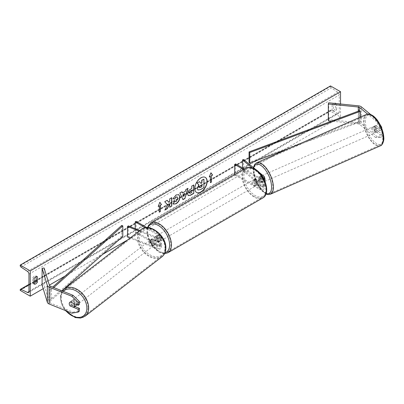<?xml version="1.0" encoding="UTF-8"?>
<svg xmlns="http://www.w3.org/2000/svg" width="404" height="404" viewBox="0 0 404 404"><rect width="100%" height="100%" fill="white"/><g stroke="black" fill="none" stroke-linecap="round" stroke-linejoin="round"><path stroke-width="0.3" stroke-dasharray="2.02 1.52" d="M380.033 137.542L381.724 136.855L377.286 136.845L375.594 137.532L380.033 137.542L380.033 134.764L374.392 130.108A3.227 1.51 68 0 1 373.74 127.573A3.227 1.51 68 0 1 374.382 126.109A3.227 1.51 68 0 1 374.392 126.104L376.084 125.422A3.227 1.51 68 0 1 376.084 125.422L381.724 130.073L381.724 128.3M380.033 134.764L381.724 134.078L376.084 129.426A3.227 1.51 68 0 1 375.432 126.886A3.227 1.51 68 0 1 376.074 125.422L374.382 126.109L380.033 130.76L381.724 130.073M375.594 137.532L359.636 124.371A2.065 1.192 0 0 0 359.403 124.215A2.065 1.192 0 0 0 358.303 123.882L331.533 121.155M381.381 127.437L380.033 127.982L380.033 130.76M380.033 127.982L375.594 120.67L367.61 114.085M377.286 136.845L361.327 123.69A4.131 2.384 0 0 0 360.863 123.372A4.131 2.384 0 0 0 358.661 122.71L328.679 119.655L328.321 120.831M375.594 120.67L377.185 120.023M376.937 119.695L370.564 114.443M328.679 102.793L328.679 119.655M381.724 134.078L381.724 136.855M377.972 121.114L379.831 124.174M374.392 130.108L376.084 129.426M74.876 306.5L71.346 305.071A3.227 2.156 50.5 0 1 70.417 302.697A3.227 2.156 50.5 0 1 71.008 301.273A3.227 2.156 50.5 0 1 71.346 301.066L79.406 304.323M71.346 305.071L70.251 305.974M71.877 313.171L73.063 312.196L50.273 302.98A2.065 1.192 180 0 1 50 302.849A2.065 1.192 180 0 1 49.424 302.212L44.137 284.901L42.102 285.108M73.063 312.196L79.406 311.105M44.137 268.039L44.137 284.901M71.346 301.066L70.16 302.041M152.04 242.754L157.525 244.97A1.808 1.045 0 0 0 159.393 245.041A1.808 1.045 0 0 0 160.368 244.112A1.808 1.045 0 0 0 159.838 243.375L155.07 240.622A3.227 1.863 60 0 1 154.939 236.683A3.227 1.863 60 0 1 155.07 236.618L159.838 239.37A1.808 1.045 180 0 1 160.368 240.107A1.808 1.045 180 0 1 159.393 241.037A1.808 1.045 180 0 1 157.525 240.966L152.04 238.749A3.227 2.156 -129.5 0 0 151.702 238.956A3.227 2.156 -129.5 0 0 151.111 240.375A3.227 2.156 -129.5 0 0 152.04 242.754L151.298 243.359A3.227 2.156 50.5 0 1 150.374 240.986A3.227 2.156 50.5 0 1 150.965 239.562A3.227 2.156 50.5 0 1 151.298 239.355L156.782 241.577A3.096 1.788 180 0 0 159.989 241.698A3.096 1.788 180 0 0 161.656 240.107A3.096 1.788 180 0 0 160.752 238.845L155.979 236.093A3.227 1.863 -120 0 0 155.848 236.158A3.227 1.863 -120 0 0 155.979 240.097L160.752 242.849L160.752 246.117A3.096 1.788 180 0 1 161.656 247.379A3.096 1.788 180 0 1 159.989 248.965A3.096 1.788 180 0 1 156.782 248.844L130.078 238.052M160.752 242.849A3.096 1.788 0 0 1 161.656 244.112A3.096 1.788 0 0 1 159.989 245.703A3.096 1.788 0 0 1 156.782 245.582L151.298 243.359M146.995 227.639L160.752 235.577A3.096 1.788 180 0 1 161.656 236.84A3.096 1.788 180 0 1 159.989 238.431A3.096 1.788 180 0 1 156.782 238.309L139.032 231.128M145.379 227.76L159.838 236.103A1.808 1.045 180 0 1 160.368 236.84A1.808 1.045 180 0 1 159.393 237.769A1.808 1.045 180 0 1 157.525 237.698L139.804 230.532M128.275 225.871L128.275 236.411L127.533 237.022M136.108 221.352L136.108 231.891L135.194 232.416L159.838 246.642A1.808 1.045 180 0 1 160.368 247.379A1.808 1.045 180 0 1 159.393 248.309A1.808 1.045 180 0 1 157.525 248.238L128.275 236.411M136.108 231.891L160.752 246.117M135.194 228.669L135.194 232.416M152.04 238.749L151.298 239.355M155.07 236.618L155.979 236.093M155.07 240.622L155.979 240.097M243.43 169.498L259.317 178.669L259.317 181.936L254.55 179.184A3.227 1.863 -120 0 0 254.419 179.25A3.227 1.863 -120 0 0 254.55 183.189L259.317 185.941A3.096 1.788 180 0 0 262.691 186.33A3.096 1.788 180 0 0 264.605 184.678A3.096 1.788 180 0 0 264.044 183.653L260.206 180.487A3.227 1.51 68 0 1 259.555 177.947A3.227 1.51 68 0 1 260.196 176.482L259.141 176.912A3.227 1.51 -112 0 0 259.141 176.912A3.227 1.51 -112 0 0 258.499 178.376A3.227 1.51 -112 0 0 259.146 180.911L262.989 184.078A1.808 1.045 180 0 1 263.312 184.678A1.808 1.045 180 0 1 262.201 185.643A1.808 1.045 180 0 1 260.232 185.416L255.459 182.664A3.227 1.863 60 0 1 255.328 178.719A3.227 1.863 60 0 1 255.459 178.659L260.232 181.411A1.808 1.045 0 0 0 262.201 181.638A1.808 1.045 0 0 0 263.312 180.674A1.808 1.045 0 0 0 262.989 180.073L259.146 176.907L260.206 176.482A3.227 1.51 68 0 1 260.206 176.482L264.044 179.649A3.096 1.788 0 0 1 264.605 180.674L264.605 180.502M258.747 172.013L255.969 169.72M243.567 159.494L243.567 170.034L264.044 186.921A3.096 1.788 0 0 1 264.605 187.946A3.096 1.788 0 0 1 262.691 189.597A3.096 1.788 0 0 1 259.317 189.208L234.673 174.982L235.588 174.457L260.232 188.683A1.808 1.045 0 0 0 262.201 188.91A1.808 1.045 0 0 0 263.312 187.946A1.808 1.045 0 0 0 262.989 187.345L242.506 170.458L243.567 170.034M259.317 181.936A3.096 1.788 0 0 0 262.691 182.325A3.096 1.788 0 0 0 264.605 180.674M259.317 178.669A3.096 1.788 0 0 0 263.706 178.664M244.339 168.968L260.232 178.144A1.808 1.045 0 0 0 263.201 177.765M262.181 176.144L252.015 167.761M242.506 167.912L242.506 170.458M235.588 163.918L235.588 174.457M234.673 174.553L234.673 174.982M255.459 178.659L254.55 179.184M255.459 182.664L254.55 183.189M259.146 180.911L260.206 180.487M255.121 179.937A3.227 1.863 -120 0 0 253.505 179.775A3.227 1.863 -120 0 0 253.01 182.361A3.227 1.863 -120 0 0 255.121 185.204A3.227 1.863 -120 0 0 256.732 185.365A3.227 1.863 -120 0 0 257.227 182.78A3.227 1.863 -120 0 0 255.121 179.937M253.505 179.775L255.328 178.719A3.227 1.863 -120 0 1 255.358 178.704L254.268 179.336A3.227 1.863 60 0 1 255.848 179.512A3.227 1.863 60 0 1 257.434 181.164L258.525 180.532A3.227 1.863 -120 0 1 258.555 184.31A3.227 1.863 -120 0 1 258.525 184.325L257.434 184.961A3.227 1.863 60 0 1 255.848 184.785A3.227 1.863 60 0 1 254.268 183.133L255.358 182.497A3.227 1.863 -120 0 1 255.328 178.719L254.419 179.25M258.525 184.325L255.358 182.497M255.358 178.704L258.525 180.532M158.378 235.79A3.227 1.863 -120 0 0 156.762 235.628A3.227 1.863 -120 0 0 156.267 238.214A3.227 1.863 -120 0 0 158.378 241.057A3.227 1.863 -120 0 0 159.989 241.218A3.227 1.863 -120 0 0 160.484 238.633A3.227 1.863 -120 0 0 158.378 235.79M156.762 235.628L154.939 236.683A3.227 1.863 -120 0 1 154.969 236.668L156.065 236.032A3.227 1.863 60 0 1 157.646 236.209A3.227 1.863 60 0 1 159.232 237.86L158.136 238.496A3.227 1.863 -120 0 1 158.166 242.274A3.227 1.863 -120 0 1 158.136 242.289L159.232 241.658A3.227 1.863 60 0 1 157.646 241.481A3.227 1.863 60 0 1 156.065 239.83L154.969 240.461A3.227 1.863 -120 0 1 154.939 236.683L155.848 236.158M154.969 236.668L158.136 238.496M158.136 242.289L154.969 240.461M254.268 183.133L257.434 184.961M257.434 181.164L254.268 179.336M159.232 237.86L156.065 236.032M156.065 239.83L159.232 241.658M159.287 240.531A3.227 1.863 -120 0 0 160.903 240.693A3.227 1.863 -120 0 0 161.398 238.108A3.227 1.863 -120 0 0 159.287 235.259A3.227 1.863 -120 0 0 157.676 235.103A3.227 1.863 -120 0 0 157.181 237.688A3.227 1.863 -120 0 0 159.287 240.531M254.207 180.462A3.227 1.863 60 0 1 256.313 183.305A3.227 1.863 60 0 1 255.818 185.891A3.227 1.863 60 0 1 254.207 185.729A3.227 1.863 60 0 1 252.096 182.886A3.227 1.863 60 0 1 252.591 180.3A3.227 1.863 60 0 1 254.207 180.462M254.207 196.44A16.342 9.433 60 0 1 243.531 182.037A16.342 9.433 60 0 1 246.036 168.948A16.342 9.433 60 0 1 254.207 169.756A16.342 9.433 60 0 1 264.883 184.153A16.342 9.433 60 0 1 262.378 197.248A16.342 9.433 60 0 1 254.207 196.44M159.287 224.553A16.342 9.433 -120 0 0 151.121 223.745A16.342 9.433 -120 0 0 148.616 236.84A16.342 9.433 -120 0 0 159.287 251.238A16.342 9.433 -120 0 0 167.458 252.046A16.342 9.433 -120 0 0 169.963 238.956A16.342 9.433 -120 0 0 159.287 224.553M372.609 128.134A3.227 1.444 -113.8 0 0 373.791 131.401A3.227 1.444 -113.8 0 0 375.76 132.613A3.227 1.444 -113.8 0 0 376.311 131.184A3.227 1.444 -113.8 0 0 375.134 127.917A3.227 1.444 -113.8 0 0 373.16 126.705A3.227 1.444 -113.8 0 0 372.609 128.134M373.952 126.361L375.856 125.523A3.227 1.444 -113.8 0 0 375.356 126.922A3.227 1.444 -113.8 0 0 375.993 129.255L378.563 131.376A3.227 1.444 -113.8 0 0 379.058 129.972A3.227 1.444 -113.8 0 0 378.422 127.639L376.523 128.477A3.227 1.444 -113.8 0 0 374.008 126.331A3.227 1.444 -113.8 0 0 373.952 126.361L376.523 128.477M375.856 125.523L378.422 127.639M374.089 130.093A3.227 1.444 -113.8 0 0 376.609 132.239A3.227 1.444 -113.8 0 0 376.659 132.214L374.089 130.093L375.993 129.255M378.563 131.376L376.659 132.214M260.61 177.447A3.227 1.444 -113.8 0 0 261.792 180.714A3.227 1.444 -113.8 0 0 263.761 181.926A3.227 1.444 -113.8 0 0 264.312 180.497A3.227 1.444 -113.8 0 0 263.135 177.23A3.227 1.444 -113.8 0 0 261.161 176.018A3.227 1.444 -113.8 0 0 260.61 177.447M260.267 176.417L262.832 178.533A3.227 1.444 -113.8 0 0 260.317 176.391A3.227 1.444 -113.8 0 0 260.267 176.417L258.994 176.977A3.227 1.444 -113.8 0 0 258.499 178.376A3.227 1.444 -113.8 0 0 259.136 180.709L260.403 180.154A3.227 1.444 -113.8 0 0 262.918 182.295A3.227 1.444 -113.8 0 0 262.969 182.27L260.403 180.154M262.832 178.533L261.565 179.093A3.227 1.444 -113.8 0 1 262.201 181.426A3.227 1.444 -113.8 0 1 261.701 182.83L262.969 182.27M258.994 176.977L261.565 179.093M261.701 182.83L259.136 180.709M265.372 180.032A3.227 1.444 -113.8 0 0 264.191 176.765A3.227 1.444 -113.8 0 0 262.221 175.553A3.227 1.444 -113.8 0 0 261.671 176.982A3.227 1.444 -113.8 0 0 262.847 180.25A3.227 1.444 -113.8 0 0 264.822 181.462A3.227 1.444 -113.8 0 0 265.372 180.032M371.554 128.598A3.227 1.444 66.2 0 1 372.104 127.169A3.227 1.444 66.2 0 1 374.074 128.381A3.227 1.444 66.2 0 1 375.255 131.648A3.227 1.444 66.2 0 1 374.705 133.078A3.227 1.444 66.2 0 1 372.73 131.866A3.227 1.444 66.2 0 1 371.554 128.598M382.775 137.85A16.342 7.307 66.2 0 1 379.987 145.076A16.342 7.307 66.2 0 1 370.003 138.941A16.342 7.307 66.2 0 1 364.034 122.397A16.342 7.307 66.2 0 1 366.822 115.17A16.342 7.307 66.2 0 1 376.806 121.306A16.342 7.307 66.2 0 1 382.775 137.85M254.146 170.781A16.342 7.307 -113.8 0 0 260.12 187.32A16.342 7.307 -113.8 0 0 270.104 193.46A16.342 7.307 -113.8 0 0 272.892 186.234A16.342 7.307 -113.8 0 0 266.918 169.69A16.342 7.307 -113.8 0 0 256.934 163.549A16.342 7.307 -113.8 0 0 254.146 170.781M205.242 177.361A8.706 5.025 120 0 0 205.151 177.306A8.706 5.025 120 0 0 200.798 177.735A8.706 5.025 120 0 0 195.112 185.411A8.706 5.025 120 0 0 196.445 192.385A8.706 5.025 120 0 0 196.536 192.435M340.542 104L340.542 117.024L330.502 111.226L330.502 110.686A1.161 0.672 60 0 1 330.745 110.156A1.161 0.672 60 0 1 331.255 110.176L337.759 113.302A2.323 1.343 -120 0 0 338.784 113.342A2.323 1.343 -120 0 0 339.264 112.277L339.264 94.996A2.323 1.343 -120 0 0 337.759 92.238L331.255 87.85A1.161 0.672 60 0 1 330.502 86.471L330.502 85.931M43.198 288.693L49.359 285.133M65.059 276.073L102.732 254.318M127.614 239.956L253.207 167.443M253.414 167.327L276.22 154.156M280.825 151.5L340.542 117.024M336.709 109.327L336.709 103.848A3.227 1.863 120 0 0 336.678 103.828A3.227 1.863 120 0 0 335.067 103.99A3.227 1.863 120 0 0 333.426 105.747L333.426 111.226A3.227 1.863 120 0 0 333.451 111.241A3.227 1.863 120 0 0 336.709 109.327L335.431 108.59L335.431 103.111A3.227 1.863 120 0 0 335.401 103.091A3.227 1.863 120 0 0 333.79 103.252A3.227 1.863 120 0 0 332.149 105.01L333.426 105.747M34.072 283.35A3.227 1.863 -60 0 1 32.825 283.335A3.227 1.863 -60 0 1 32.795 283.315L32.795 277.836A3.227 1.863 -60 0 1 34.436 276.084A3.227 1.863 -60 0 1 36.052 275.922A3.227 1.863 -60 0 1 36.082 275.942L36.082 276.644M32.795 277.836L34.072 278.573M332.149 105.01L332.149 110.489A3.227 1.863 120 0 0 332.174 110.504A3.227 1.863 120 0 0 335.431 108.59M20.2 290.38L330.502 111.226M335.431 103.111L336.709 103.848M332.149 110.489L333.426 111.226M32.795 283.315L34.072 284.052M36.082 275.942L37.299 276.644M199.364 181.593L200.899 183.27M203.757 179.063L203.757 187.512L200.298 189.506L198.112 190.082M210.216 176.245L210.216 182.568M210.908 172.851L209.302 176.982M209.121 176.881L209.408 176.715M158.297 206.222L159.838 202.258M159.105 205.752L159.287 212.181M167.105 200.359L164.554 201.626L167.594 204.884M167.413 204.778L164.827 210.105M171.584 197.778L169.559 198.733L169.741 201.02M169.559 200.914L168.816 202.293M169.559 203.742L169.741 207.272M164.645 209.999L164.989 209.802M188.208 195.556L187.441 193.854C187.582 191.769 188.628 190.153 190.582 189.006L191.769 188.532M191.582 188.426L191.769 186.123M191.582 186.017L193.789 184.956M189.809 193.253L191.582 192.486L191.582 190.259M172.968 198.672L175.993 194.849L178.765 194.612M173.321 204.076L172.993 203.803M172.811 203.697L174.518 201.561M177.194 196.955L177.674 198.288L175.932 201.525L174.503 201.586M182.381 192.829L185.391 191.299M185.209 191.193L185.906 189.506M185.724 189.4L187.996 188.299M187.809 188.193L187.734 188.451M182.785 199.536L179.876 192.986M179.694 192.88L182.032 191.743M183.769 196.213L184.588 193.359M201.727 184.835L200.389 185.396L199.303 187.027L199.621 187.638M76.472 304.596A3.227 2.222 -127.7 0 0 76.497 304.278A3.227 2.222 -127.7 0 0 74.826 301.056A3.227 2.222 -127.7 0 0 71.882 300.657A3.227 2.222 -127.7 0 0 71.21 302.142A3.227 2.222 -127.7 0 0 72.882 305.368A3.227 2.222 -127.7 0 0 75.826 305.762M69.286 303.631A3.227 2.222 -127.7 0 0 70.049 305.894L71.382 304.863A3.227 2.222 -127.7 0 0 75.048 306.348L71.382 304.863M73.715 307.373L75.048 306.348M73.831 303.525A3.227 2.222 -127.7 0 0 73.816 303.505L70.145 302.02A3.227 2.222 -127.7 0 0 69.958 302.147A3.227 2.222 -127.7 0 0 69.902 302.192M70.145 302.02L71.478 300.99L75.144 302.475A3.227 2.222 -127.7 0 0 71.478 300.99M75.144 302.475L73.816 303.505M149.632 241.521A3.227 2.222 -127.7 0 0 151.303 244.743A3.227 2.222 -127.7 0 0 154.252 245.142A3.227 2.222 -127.7 0 0 154.919 243.657A3.227 2.222 -127.7 0 0 153.247 240.431A3.227 2.222 -127.7 0 0 150.303 240.037A3.227 2.222 -127.7 0 0 149.632 241.521M151.081 239.451L154.752 240.936A3.227 2.222 -127.7 0 0 151.081 239.451L151.97 238.769A3.227 2.222 -127.7 0 0 151.783 238.89A3.227 2.222 -127.7 0 0 151.111 240.375A3.227 2.222 -127.7 0 0 151.874 242.637L150.985 243.324A3.227 2.222 -127.7 0 0 154.656 244.809L150.985 243.324M154.252 245.142L155.732 243.996A3.227 2.222 -127.7 0 1 155.54 244.122L154.656 244.809M155.732 243.996A3.227 2.222 -127.7 0 0 156.398 242.511A3.227 2.222 -127.7 0 0 155.641 240.249L154.752 240.936M151.97 238.769L155.641 240.249M155.54 244.122L151.874 242.637M148.894 242.092A3.227 2.222 -127.7 0 0 150.566 245.314A3.227 2.222 -127.7 0 0 153.51 245.713A3.227 2.222 -127.7 0 0 154.182 244.228A3.227 2.222 -127.7 0 0 152.51 241.001A3.227 2.222 -127.7 0 0 149.561 240.607A3.227 2.222 -127.7 0 0 148.894 242.092M77.24 303.707A3.227 2.222 52.3 0 1 76.568 305.192A3.227 2.222 52.3 0 1 73.624 304.798A3.227 2.222 52.3 0 1 71.952 301.571A3.227 2.222 52.3 0 1 72.619 300.086A3.227 2.222 52.3 0 1 75.568 300.485A3.227 2.222 52.3 0 1 77.24 303.707M87.981 308.05A16.342 11.261 52.3 0 1 84.588 315.569A16.342 11.261 52.3 0 1 69.67 313.56A16.342 11.261 52.3 0 1 61.211 297.228A16.342 11.261 52.3 0 1 64.6 289.713A16.342 11.261 52.3 0 1 79.522 291.723A16.342 11.261 52.3 0 1 87.981 308.05M164.923 248.571A16.342 11.261 -127.7 0 0 156.464 232.239A16.342 11.261 -127.7 0 0 141.541 230.23A16.342 11.261 -127.7 0 0 138.153 237.749A16.342 11.261 -127.7 0 0 146.612 254.076A16.342 11.261 -127.7 0 0 161.529 256.086A16.342 11.261 -127.7 0 0 164.923 248.571M359.636 124.371L359.636 110.671L359.636 121.21L249.061 162.464M360.338 117.12L360.338 121.836L290.213 147.995M359.636 121.21L360.338 121.836M121.72 225.442L121.72 235.981L50.273 299.819L51.358 300.223L61.888 290.814M50.273 299.819L50.273 289.279L52.712 287.103M122.806 236.385L121.72 235.981M50.273 289.279L51.358 289.688L53.767 287.532M51.358 289.688L51.358 300.223M358.661 105.848L358.661 122.71M358.303 111.171L358.303 123.882M361.327 106.828L361.327 123.69M50.273 286.118L50.273 302.98M49.424 285.35L49.424 302.212M156.782 245.582L156.782 248.844M156.782 238.309L156.782 241.577M160.752 235.577L160.752 238.845M157.525 237.698L157.525 240.966M159.838 236.103L159.838 239.37M157.525 244.97L157.525 248.238M159.838 243.375L159.838 246.642M264.044 183.653L264.044 186.921M264.044 176.381L264.044 179.649M260.232 178.144L260.232 181.411M262.989 177.401L262.989 180.073M262.989 184.078L262.989 187.345M260.232 185.416L260.232 188.683M259.317 185.941L259.317 189.208M255.121 169.609A15.877 9.166 60 0 1 266.342 189.052A15.877 9.166 60 0 1 255.121 195.531A15.877 9.166 60 0 1 243.895 176.088A15.877 9.166 60 0 1 255.121 169.609M245.622 168.231A17.165 9.913 -120 0 0 242.991 181.987A17.165 9.913 -120 0 0 254.207 197.112A17.165 9.913 -120 0 0 262.787 197.965M167.872 252.763A17.165 9.913 60 0 1 159.287 251.914A17.165 9.913 60 0 1 148.076 236.784A17.165 9.913 60 0 1 150.707 223.028M147.92 227.669A15.877 9.166 -120 0 0 158.378 251.384A15.877 9.166 -120 0 0 165.009 252.712M365.357 122.149A15.877 7.1 66.2 0 1 373.993 116.892A15.877 7.1 66.2 0 1 383.568 137.168A15.877 7.1 66.2 0 1 374.932 142.42A15.877 7.1 66.2 0 1 365.357 122.149M366.489 114.413A17.165 7.676 -113.8 0 0 363.56 122.003A17.165 7.676 -113.8 0 0 369.832 139.385A17.165 7.676 -113.8 0 0 380.321 145.834M270.438 194.218A17.165 7.676 66.2 0 1 259.949 187.769A17.165 7.676 66.2 0 1 253.672 170.387A17.165 7.676 66.2 0 1 256.601 162.797M253.672 167.827A15.877 7.1 -113.8 0 0 253.358 171.463A15.877 7.1 -113.8 0 0 266.14 193.572M28.962 291.43L339.264 112.277M28.962 274.149L339.264 94.996M20.2 289.84L330.502 110.686M20.2 265.62L330.502 86.471M20.952 267.004L331.255 87.85M27.457 271.387L337.759 92.238M28.957 291.587L337.759 113.302M28.962 284.704L34.072 281.755M36.082 280.598L331.255 110.176M65.882 310.747A15.877 10.943 52.3 0 1 60.852 297.955A15.877 10.943 52.3 0 1 63.317 291.395M64.095 289.057A17.165 11.832 -127.7 0 0 60.534 296.955A17.165 11.832 -127.7 0 0 69.417 314.11A17.165 11.832 -127.7 0 0 85.093 316.221M162.034 256.742A17.165 11.832 52.3 0 1 146.364 254.631A17.165 11.832 52.3 0 1 137.476 237.476A17.165 11.832 52.3 0 1 141.036 229.578M139.274 237.33A15.877 10.943 -127.7 0 0 151.949 255.813A15.877 10.943 -127.7 0 0 165.281 247.844A15.877 10.943 -127.7 0 0 152.606 229.361A15.877 10.943 -127.7 0 0 139.274 237.33M71.008 301.273L69.826 302.253M161.656 236.84L161.656 240.107M160.368 240.107L160.368 236.84M160.368 244.112L160.368 247.379M161.656 244.112L161.656 247.379M151.702 238.956L150.965 239.562M263.312 180.674L263.312 177.406M263.312 184.678L263.312 187.946M264.605 184.678L264.605 187.946M147.288 227.639L146.955 233.936L149.116 240.981L158.646 251.975L164.569 253.677M256.732 185.365L258.555 184.31M159.989 241.218L158.166 242.274M160.903 240.693L255.818 185.891M151.121 223.745L246.036 168.948M167.458 252.046L262.378 197.248M157.676 235.103L252.591 180.3M253.358 167.569L253.126 171.043L257.313 184.855L265.978 194.036M373.16 126.705L374.008 126.331M376.609 132.239L375.76 132.613M261.161 176.018L260.317 176.391M263.761 181.926L262.918 182.295M262.221 175.553L372.104 127.169M270.104 193.46L379.987 145.076M256.934 163.549L366.822 115.17M264.822 181.462L374.705 133.078M338.784 113.342L28.482 292.496M330.745 110.156L36.082 280.28M34.072 281.436L28.962 284.391M335.401 103.091L336.678 103.828M333.451 111.241L332.174 110.504M32.825 283.335L34.103 284.073M36.052 275.922L37.33 276.659M62.267 290.966L60.302 297.349L61.509 304.05L65.185 310.464M69.958 302.147L71.882 300.657M150.303 240.037L151.783 238.89M153.51 245.713L76.568 305.192M141.541 230.23L64.6 289.713M161.529 256.086L84.588 315.569M149.561 240.607L72.619 300.086"/><path stroke-width="0.61" d="M367.61 114.085L359.636 107.509A2.065 1.192 0 0 0 359.403 107.353A2.065 1.192 0 0 0 358.303 107.02L328.321 103.969L328.321 120.831L331.533 121.155M379.831 124.174L381.724 127.295L381.724 128.3M381.724 127.295L381.381 127.437M370.564 114.443L361.327 106.828A4.131 2.384 0 0 0 360.863 106.51A4.131 2.384 0 0 0 358.661 105.848L328.679 102.793L328.321 103.969M377.185 120.023L376.937 119.695M377.286 119.983L377.972 121.114M70.16 306.045A3.227 2.156 50.5 0 1 69.236 303.672A3.227 2.156 50.5 0 1 69.826 302.253A3.227 2.156 50.5 0 1 70.16 302.041L78.219 305.303L78.219 302.525L79.406 301.546L73.063 295.334L50.273 286.118A2.065 1.192 180 0 1 50 285.987A2.065 1.192 180 0 1 49.424 285.35L44.137 268.039L42.102 268.246L42.102 285.108L47.389 302.419A4.131 2.384 180 0 0 48.536 303.692A4.131 2.384 180 0 0 49.091 303.959L71.877 313.171L78.219 312.085L78.219 309.307L70.251 305.974M79.406 301.546L79.406 304.323L78.219 305.303M78.219 312.085L79.406 311.105L79.406 308.328L74.876 306.5M73.063 295.334L71.877 296.309L49.091 287.098A4.131 2.384 180 0 1 48.536 286.83A4.131 2.384 180 0 1 47.389 285.557L42.102 268.246M79.406 308.328L78.219 309.307M71.877 296.309L78.219 302.525M130.078 238.052L127.533 237.022L127.533 226.482L139.032 231.128M139.804 230.532L128.275 225.871L127.533 226.482M146.995 227.639L136.108 221.352L135.194 221.877L145.379 227.76M135.194 221.877L135.194 228.669M263.706 178.664A3.096 1.788 0 0 0 264.605 177.406A3.096 1.788 0 0 0 264.044 176.381L258.747 172.013M255.969 169.72L243.567 159.494L242.506 159.923L242.506 167.912M263.201 177.765A1.808 1.045 0 0 0 263.312 177.406A1.808 1.045 0 0 0 262.989 176.806L262.181 176.144M252.015 167.761L242.506 159.923M234.673 174.553L234.673 164.443L235.588 163.918L244.339 168.968M234.673 164.443L243.43 169.498M196.536 192.435A8.706 5.025 120 0 0 200.798 191.956A8.706 5.025 120 0 0 206.459 184.365A8.706 5.025 120 0 0 205.242 177.361M200.98 192.062A8.706 5.025 120 0 0 206.666 184.386A8.706 5.025 120 0 0 205.333 177.412A8.706 5.025 120 0 0 200.98 177.841A8.706 5.025 120 0 0 195.294 185.512A8.706 5.025 120 0 0 196.627 192.491A8.706 5.025 120 0 0 200.98 192.062M30.239 270.882L30.239 296.172L20.2 290.38L20.2 289.84A1.161 0.672 60 0 1 20.442 289.309A1.161 0.672 60 0 1 20.952 289.33L27.457 292.451A2.323 1.343 -120 0 0 28.482 292.496A2.323 1.343 -120 0 0 28.962 291.43L28.962 274.149A2.323 1.343 -120 0 0 27.457 271.387L20.952 267.004A1.161 0.672 60 0 1 20.2 265.62L20.2 265.085L30.239 270.882L340.542 91.728L340.542 104M30.239 296.172L43.198 288.693M49.359 285.133L65.059 276.073M102.732 254.318L127.614 239.956M276.22 154.156L280.825 151.5M174.518 201.561L176.114 201.626L177.856 198.394L177.29 197.001L176.114 197.122L174.462 199.101L172.942 198.728L176.174 194.955L178.856 194.662L179.942 197.167C179.765 199.96 178.482 202.162 176.094 203.773L173.412 204.131L172.993 203.803L174.669 201.682M187.628 193.981L187.628 193.955C187.764 191.87 188.809 190.254 190.764 189.107L191.769 188.532L191.769 186.123L193.789 184.956L193.789 193.385L190.663 195.193L188.294 195.612L187.628 193.981M167.594 204.884L164.827 210.105L167.226 208.722L169.741 203.848L169.741 207.272L171.766 206.101L171.766 197.672L169.741 198.839L169.741 201.02L168.998 202.399L167.165 200.328L164.736 201.727L167.594 204.884M37.36 276.679L37.36 282.159A3.227 1.863 -60 0 1 34.103 284.073A3.227 1.863 -60 0 1 34.072 284.052L34.072 278.573A3.227 1.863 -60 0 1 35.714 276.821A3.227 1.863 -60 0 1 37.33 276.659A3.227 1.863 -60 0 1 37.36 276.679L37.299 276.644M211.494 175.72L212.59 175.089L210.944 172.75L209.302 176.982L210.398 176.351L210.398 182.674L211.494 182.042L211.494 175.72L211.494 182.042M158.196 206.489L159.838 202.258L161.479 204.596L160.383 205.227L160.383 211.55L159.287 212.181L159.287 205.858L158.196 206.489M182.563 192.935L185.391 191.299L185.906 189.506L187.996 188.299L184.906 198.521L182.967 199.642L179.876 192.986L182.032 191.743L182.563 192.935L181.926 191.804M36.082 276.644L36.082 281.421A3.227 1.863 -60 0 1 34.072 283.35M20.2 265.085L330.502 85.931L340.542 91.728M36.082 281.421L37.36 282.159M197.263 188.37L198.768 184.886L197.026 182.946L199.551 181.699L201.02 183.411L201.909 182.896L201.909 180.336L203.939 179.164L203.939 187.613L200.48 189.612L197.894 189.956L197.263 188.37L198.955 184.992L197.208 183.052M199.551 181.699L197.026 182.946M200.899 183.27L201.727 182.79L201.727 180.229L203.939 179.164M197.93 189.976L197.263 188.35M211.312 181.936L210.398 182.467M209.408 176.715L210.398 176.351M211.312 175.614L212.59 175.089M212.408 174.982L210.908 172.851M159.797 202.359L161.479 204.596M161.297 204.49L160.383 205.227M160.201 205.121L160.383 211.55M159.287 211.974L160.201 211.444M158.297 206.222L159.287 205.858M167.105 200.359L168.998 202.399M169.741 207.06L171.766 206.101M171.584 205.995L171.584 197.778M164.989 209.802L167.044 208.616L169.741 203.848M193.607 185.062L193.789 193.385M193.607 193.279L190.481 195.087L188.208 195.556M191.769 190.36L190.809 190.915L189.648 192.683L189.895 193.319L191.769 192.592L191.582 190.259L190.622 190.809L189.466 192.577L189.809 193.253M178.765 194.612L179.76 197.061C179.578 199.854 178.295 202.056 175.907 203.667L173.321 204.076M177.194 196.955L175.932 197.021L174.462 199.101M174.281 198.995L172.968 198.672M187.734 188.451L184.906 198.521M184.724 198.42L182.891 199.475M184.769 193.466L182.962 194.299L183.951 196.319L184.769 193.466L183.143 194.405L183.951 196.319M199.485 187.133L199.707 187.703L201.909 186.759L201.909 184.729L200.571 185.502L199.485 187.133M199.621 187.638L201.909 186.759M201.727 186.653L201.727 184.835M70.049 305.894L73.715 307.373A3.227 2.222 -127.7 0 0 73.907 307.252L75.826 305.762A3.227 2.222 -127.7 0 0 76.472 304.596M73.907 307.252A3.227 2.222 -127.7 0 0 74.573 305.767A3.227 2.222 -127.7 0 0 73.831 303.525M69.902 302.192A3.227 2.222 -127.7 0 0 69.286 303.631M359.636 107.509L359.636 110.671L249.061 151.924L249.061 162.464L249.763 163.09L249.763 152.55L249.061 151.924M290.213 147.995L249.763 163.09M359.636 110.671L360.338 111.297L360.338 117.12M360.338 111.297L249.763 152.55M52.712 287.103L121.72 225.442L122.806 225.846L122.806 236.385L61.888 290.814M53.767 287.532L122.806 225.846M358.303 107.02L358.303 111.171M49.091 287.098L49.091 303.959M47.389 285.557L47.389 302.419M262.989 176.806L262.989 177.401M262.787 197.965A17.165 9.913 -120 0 0 265.418 184.209A17.165 9.913 -120 0 0 254.207 169.079A17.165 9.913 -120 0 0 245.622 168.231L150.707 223.028A17.165 9.913 60 0 1 159.287 223.882A17.165 9.913 60 0 1 170.503 239.006A17.165 9.913 60 0 1 167.872 252.763L262.787 197.965C271.129 193.632 265.049 174.432 254.853 169.018C250.288 167.014 247.213 166.751 245.622 168.231M165.009 252.712A15.877 9.166 -120 0 0 169.049 240.557A15.877 9.166 -120 0 0 158.378 225.462A15.877 9.166 -120 0 0 147.92 227.669M383.25 138.244A17.165 7.676 -113.8 0 0 376.977 120.862A17.165 7.676 -113.8 0 0 366.489 114.413C370.589 113.474 370.372 114.605 372.397 115.372C374.599 116.812 376.659 119.028 378.568 122.018C381.745 127.179 383.487 132.366 383.8 137.582C384.305 140.441 382.346 145.637 380.321 145.834A17.165 7.676 -113.8 0 0 383.25 138.244M366.489 114.413L256.601 162.797A17.165 7.676 66.2 0 1 267.089 169.246A17.165 7.676 66.2 0 1 273.367 186.623A17.165 7.676 66.2 0 1 270.438 194.218L380.321 145.834M266.14 193.572A15.877 7.1 -113.8 0 0 271.569 186.481A15.877 7.1 -113.8 0 0 263.448 167.569A15.877 7.1 -113.8 0 0 253.672 167.827M27.457 292.451L28.957 291.587M20.952 289.33L28.962 284.704M34.072 281.755L36.082 280.598M63.317 291.395A15.877 10.943 52.3 0 1 78.022 292.137A15.877 10.943 52.3 0 1 86.86 308.469A15.877 10.943 52.3 0 1 79.431 317.387A15.877 10.943 52.3 0 1 65.882 310.747M85.093 316.221A17.165 11.832 -127.7 0 0 88.658 308.323A17.165 11.832 -127.7 0 0 79.77 291.168A17.165 11.832 -127.7 0 0 64.095 289.057L141.036 229.578A17.165 11.832 52.3 0 1 156.712 231.689A17.165 11.832 52.3 0 1 165.6 248.844A17.165 11.832 52.3 0 1 162.034 256.742L85.093 316.221L80.558 318.069L75.22 317.569L65.185 310.464M264.605 180.674L264.605 177.406M164.569 253.677L167.872 252.763M147.288 227.639L150.707 223.028M256.601 162.797L254.788 164.226L253.358 167.569M265.978 194.036L268.13 194.592L270.438 194.218M36.082 280.28L34.072 281.436M28.962 284.391L20.442 289.309M141.036 229.578C149.541 222.245 166.756 235.961 165.832 248.45C165.721 252.015 164.453 254.778 162.034 256.742M62.267 290.966L64.095 289.057"/></g></svg>
